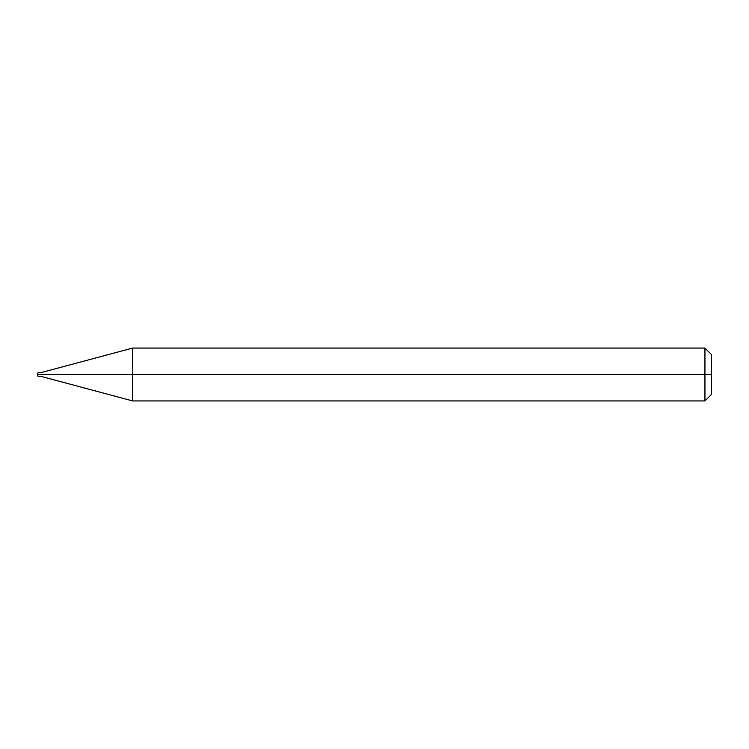 <?xml version="1.0" encoding="UTF-8"?>
<svg xmlns="http://www.w3.org/2000/svg" width="749" height="749" viewBox="0 0 749 749"><rect width="100%" height="100%" fill="white"/><g stroke="black" fill="none" stroke-linecap="round" stroke-linejoin="round"><path stroke-width="1.12" d="M40.923 374.5C40.923 377.056 40.923 377.056 40.923 374.5C40.923 371.944 40.923 371.944 40.923 374.5L38.115 374.5C38.115 371.944 38.115 371.944 38.115 374.5L37.45 374.5C37.45 372.824 37.45 372.824 37.45 374.5C37.45 376.176 37.45 376.176 37.45 374.5L38.115 374.5C38.115 371.944 38.115 371.944 38.115 374.5C38.115 377.056 38.115 377.056 38.115 374.5C38.115 377.056 38.115 377.056 38.115 374.5L40.923 374.5C40.923 377.056 40.923 377.056 40.923 374.5C40.923 371.944 40.923 371.944 40.923 374.5C40.923 371.944 40.923 371.944 40.923 374.5C40.923 377.056 40.923 377.056 40.923 374.5L41.42 374.5C41.42 371.944 41.42 371.944 41.42 374.5L40.923 374.5M711.55 374.5L711.55 394.33L711.55 354.67L711.55 374.5L704.94 374.5L704.94 348.06L704.94 374.5L132.676 374.5L132.676 348.06L132.676 374.5L41.42 374.5C41.42 371.944 41.42 371.944 41.42 374.5C41.42 377.056 41.42 377.056 41.42 374.5C41.42 377.056 41.42 377.056 41.42 374.5L132.676 374.5L132.676 348.06L132.676 400.94L132.676 374.5L132.676 400.94L132.676 374.5L704.94 374.5L704.94 348.06L704.94 400.94L704.94 374.5L704.94 400.94L704.94 374.5L711.55 374.5L711.55 394.33L711.55 374.5M37.45 373.199L37.45 374.5L38.115 372.515L41.42 372.515L132.676 348.06L704.94 348.06L711.55 354.67M37.45 375.801L37.45 374.5L38.115 376.485L41.42 376.485L132.676 400.94L704.94 400.94L711.55 394.33"/></g></svg>
